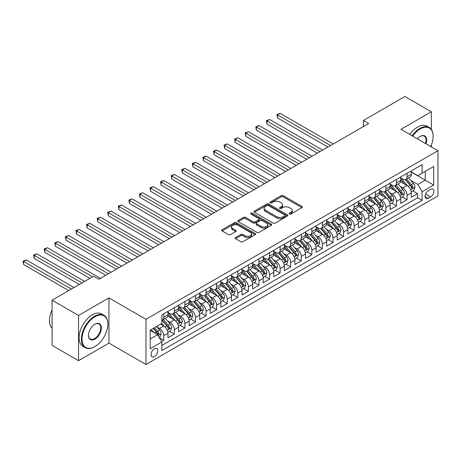 <?xml version="1.0" encoding="UTF-8"?>
<svg xmlns="http://www.w3.org/2000/svg" width="461" height="461" viewBox="0 0 461 461"><rect width="100%" height="100%" fill="white"/><g stroke="black" fill="none" stroke-linecap="round" stroke-linejoin="round"><path stroke-width="0.69" d="M289.456 214.013A1.026 0.594 0 0 0 290.908 214.013L301.938 207.64A1.469 0.847 0 0 0 302.37 207.041A1.469 0.847 0 0 0 301.938 206.442L283.25 195.654A1.469 0.847 0 0 0 281.17 195.654L270.14 202.022A1.026 0.594 0 0 0 269.841 202.442A1.026 0.594 0 0 0 270.14 202.863A1.026 0.594 0 0 0 271.592 202.863L273.021 202.039A4.696 2.714 0 0 1 279.666 202.039L281.227 202.938A4.696 2.714 0 0 1 282.599 204.857A4.696 2.714 0 0 1 281.227 206.77L279.798 207.594A1.026 0.594 0 0 0 279.493 208.015A1.026 0.594 0 0 0 279.798 208.435A1.026 0.594 0 0 0 281.25 208.435L282.679 207.611A4.696 2.714 0 0 1 289.324 207.611L290.879 208.51A4.696 2.714 0 0 1 292.257 210.429A4.696 2.714 0 0 1 290.879 212.348L289.456 213.172A1.026 0.594 0 0 0 289.151 213.593A1.026 0.594 0 0 0 289.456 214.013L289.456 213.172M154.441 356.543A4.789 2.766 120 0 0 157.564 352.325A4.789 2.766 120 0 0 156.832 348.493A4.789 2.766 120 0 0 154.441 348.729A4.789 2.766 120 0 0 151.312 352.947A4.789 2.766 120 0 0 152.044 356.785A4.789 2.766 120 0 0 154.441 356.543M235.588 237.496A1.469 0.847 0 0 0 235.156 238.095A1.469 0.847 0 0 0 235.588 238.694L240.832 241.725A1.469 0.847 0 0 0 242.907 241.725L255.164 234.649A1.469 0.847 0 0 0 255.59 234.05A1.469 0.847 0 0 0 255.164 233.45L236.47 222.657A1.469 0.847 0 0 0 234.395 222.657L222.139 229.734A1.469 0.847 0 0 0 221.712 230.333A1.469 0.847 0 0 0 222.139 230.932L228.477 234.591A1.469 0.847 0 0 0 230.552 234.591L235.796 231.56A1.469 0.847 0 0 0 236.228 230.961A1.469 0.847 0 0 0 235.796 230.362L232.655 228.552A3.93 2.27 0 0 1 231.503 226.945A3.93 2.27 0 0 1 233.929 224.853A3.93 2.27 0 0 1 238.21 225.343L250.513 232.448A3.93 2.27 0 0 1 251.666 234.05A3.93 2.27 0 0 1 249.24 236.147A3.93 2.27 0 0 1 244.958 235.652L242.907 234.47A1.469 0.847 0 0 0 240.832 234.47L235.588 237.496L235.588 238.694M108.952 297.91L78.537 315.474L52.087 300.203L52.087 345.398L78.537 360.669L108.952 343.111L145.976 364.484L145.976 319.289L108.952 297.91L108.952 343.111M431.34 129.38L431.34 111.781L400.926 129.345L437.95 150.718L145.976 319.289M431.34 111.781L404.891 96.516L363.372 120.488L363.372 126.596M52.087 300.203L93.612 276.231L98.902 279.285L368.662 123.542L363.372 120.488M273.125 223.078A1.469 0.847 0 0 0 275.2 223.078L287.457 216.007A1.469 0.847 0 0 0 287.883 215.408A1.469 0.847 0 0 0 287.457 214.809L268.763 204.016A1.469 0.847 0 0 0 266.689 204.016L254.432 211.092A1.469 0.847 0 0 0 254.005 211.691A1.469 0.847 0 0 0 254.432 212.291L273.125 223.078M251.262 214.232A1.026 0.594 0 0 1 252.305 214.377L252.305 213.155L271.31 224.127A1.469 0.847 0 0 1 271.736 224.726A1.469 0.847 0 0 1 271.31 225.325L259.053 232.402A1.469 0.847 0 0 1 256.979 232.402L238.285 221.608L238.285 220.41A1.469 0.847 0 0 0 237.859 221.009A1.469 0.847 0 0 0 238.285 221.608M238.285 220.41L243.529 217.385A1.469 0.847 0 0 1 245.609 217.385L253.187 221.758A1.469 0.847 0 0 0 255.267 221.758L258.742 219.753A1.469 0.847 0 0 0 259.174 219.154A1.469 0.847 0 0 0 258.742 218.554L250.853 213.996A1.026 0.594 0 0 1 250.554 213.576A1.026 0.594 0 0 1 251.187 213.028A1.026 0.594 0 0 1 252.305 213.155M161.552 341.509L163.747 340.241L159.356 337.706M156.861 326.918L159.518 328.451A5.981 3.458 60 0 1 163.747 335.781L167.977 333.338L167.977 337.798L174.327 334.133L169.515 331.35M167.441 320.81L170.097 322.343A5.981 3.458 60 0 1 174.327 329.673L178.557 327.229L178.557 331.69L184.907 328.025L180.09 325.247M178.015 314.702L180.672 316.234A5.981 3.458 60 0 1 184.907 323.564L189.137 321.121L189.137 325.581L195.487 321.916L190.67 319.139M188.595 308.593L191.252 310.126A5.981 3.458 60 0 1 195.487 317.456L199.717 315.013L199.717 319.473L206.061 315.808L201.25 313.031M199.175 302.485L201.832 304.018A5.981 3.458 60 0 1 206.061 311.348L210.297 308.905L210.297 313.365L216.641 309.7L211.83 306.922M209.755 296.377L212.412 297.915A5.981 3.458 60 0 1 216.641 305.24L220.871 302.796L220.871 307.257L227.221 303.592L222.409 300.814M220.335 290.274L222.991 291.807A5.981 3.458 60 0 1 227.221 299.137L231.451 296.694L231.451 301.148L237.801 297.483L232.984 294.706M230.909 284.166L233.566 285.699A5.981 3.458 60 0 1 237.801 293.029L242.031 290.586L242.031 295.04L248.375 291.375L243.564 288.598M241.489 278.058L244.146 279.591A5.981 3.458 60 0 1 248.375 286.921L252.611 284.477L252.611 288.938L258.955 285.273L254.144 282.489M252.069 271.95L254.726 273.482A5.981 3.458 60 0 1 258.955 280.812L263.191 278.369L263.191 282.829L269.535 279.164L264.723 276.381M262.649 265.841L265.305 267.374A5.981 3.458 60 0 1 269.535 274.704L273.765 272.261L273.765 276.721L280.115 273.056L275.303 270.279M273.229 259.733L275.885 261.266A5.981 3.458 60 0 1 280.115 268.596L284.345 266.153L284.345 270.613L290.695 266.948L285.878 264.17M283.803 253.625L286.46 255.158A5.981 3.458 60 0 1 290.695 262.488L294.925 260.044L294.925 264.505L301.269 260.84L296.458 258.062M294.383 247.517L297.04 249.049A5.981 3.458 60 0 1 301.269 256.379L305.505 253.936L305.505 258.396L311.849 254.731L307.038 251.954M304.963 241.408L307.62 242.947A5.981 3.458 60 0 1 311.849 250.271L316.085 247.828L316.085 252.288L322.429 248.623L317.617 245.846M315.543 235.306L318.199 236.839A5.981 3.458 60 0 1 322.429 244.169L326.659 241.725L326.659 246.18L333.009 242.515L328.197 239.737M326.123 229.198L328.779 230.731A5.981 3.458 60 0 1 333.009 238.06L337.239 235.617L337.239 240.072L343.589 236.407L338.772 233.629M336.697 223.089L339.354 224.622A5.981 3.458 60 0 1 343.589 231.952L347.819 229.509L347.819 233.969L354.163 230.304L349.352 227.521M347.277 216.981L349.934 218.514A5.981 3.458 60 0 1 354.163 225.844L358.399 223.401L358.399 227.861L364.743 224.196L359.932 221.413M357.857 210.873L360.514 212.406A5.981 3.458 60 0 1 364.743 219.736L368.979 217.292L368.979 221.753L375.323 218.088L370.511 215.31M368.437 204.765L371.093 206.298A5.981 3.458 60 0 1 375.323 213.627L379.553 211.184L379.553 215.644L385.903 211.979L381.091 209.202M379.017 198.656L381.673 200.189A5.981 3.458 60 0 1 385.903 207.519L390.133 205.076L390.133 209.536L396.483 205.871L391.666 203.094M389.591 192.548L392.248 194.081A5.981 3.458 60 0 1 396.483 201.411L400.713 198.968L400.713 203.428L407.057 199.763L407.057 195.303A5.981 3.458 -120 0 0 402.828 187.979L400.171 186.44M402.246 196.985L407.057 199.763M167.977 333.338A5.981 3.458 -120 0 0 163.747 326.008L160.572 324.175M178.557 327.229A5.981 3.458 -120 0 0 174.327 319.899L167.787 316.125M189.137 321.121A5.981 3.458 -120 0 0 184.907 313.791L178.361 310.017M199.717 315.013A5.981 3.458 -120 0 0 195.487 307.683L188.941 303.908M210.297 308.905A5.981 3.458 -120 0 0 206.061 301.575L199.521 297.8M220.871 302.796A5.981 3.458 -120 0 0 216.641 295.472L210.101 291.692M231.451 296.694A5.981 3.458 -120 0 0 227.221 289.364L220.681 285.584M242.031 290.586A5.981 3.458 -120 0 0 237.801 283.256L231.255 279.475M252.611 284.477A5.981 3.458 -120 0 0 248.375 277.147L241.835 273.367M263.191 278.369A5.981 3.458 -120 0 0 258.955 271.039L252.415 267.265M273.765 272.261A5.981 3.458 -120 0 0 269.535 264.931L262.995 261.156M284.345 266.153A5.981 3.458 -120 0 0 280.115 258.823L273.575 255.048M294.925 260.044A5.981 3.458 -120 0 0 290.695 252.714L284.149 248.94M305.505 253.936A5.981 3.458 -120 0 0 301.269 246.606L294.729 242.832M316.085 247.828A5.981 3.458 -120 0 0 311.849 240.504L305.309 236.724M326.659 241.725A5.981 3.458 -120 0 0 322.429 234.395L315.889 230.615M337.239 235.617A5.981 3.458 -120 0 0 333.009 228.287L326.469 224.507M347.819 229.509A5.981 3.458 -120 0 0 343.589 222.179L337.043 218.399M358.399 223.401A5.981 3.458 -120 0 0 354.163 216.071L347.623 212.296M368.979 217.292A5.981 3.458 -120 0 0 364.743 209.962L358.203 206.188M379.553 211.184A5.981 3.458 -120 0 0 375.323 203.854L368.783 200.08M390.133 205.076A5.981 3.458 -120 0 0 385.903 197.746L379.363 193.972M400.713 198.968A5.981 3.458 -120 0 0 396.483 191.638L389.937 187.863M430.649 189.379L428.321 190.727A4.639 2.68 120 0 0 425.296 194.813A4.639 2.68 120 0 0 426.004 198.53A4.639 2.68 120 0 0 428.321 198.299L430.649 196.956A4.639 2.68 120 0 0 433.68 192.865A4.639 2.68 120 0 0 432.971 189.148A4.639 2.68 120 0 0 430.649 189.379M145.976 364.484L437.95 195.913L437.95 150.718M150.205 338.956L157.61 334.68L161.846 342.01L161.846 350.562L422.08 200.316L422.08 191.764L417.85 184.435L410.751 180.337M161.846 342.01L150.205 348.729L150.205 330.162L161.846 323.443L161.846 314.892L422.08 164.646L422.08 173.198L433.72 166.479L433.72 185.045L422.08 191.764M167.977 312.328L170.097 313.549A5.981 3.458 60 0 0 173.088 313.843L177.318 311.4A5.981 3.458 -120 0 0 178.557 308.663L178.557 305.24M178.557 306.219L180.672 307.441A5.981 3.458 60 0 0 183.668 307.735L187.898 305.291A5.981 3.458 -120 0 0 189.137 302.554L189.137 299.131M189.137 300.111L191.252 301.333A5.981 3.458 60 0 0 194.242 301.627L198.478 299.189A5.981 3.458 -120 0 0 199.717 296.446L199.717 293.029M199.717 294.003L201.832 295.224A5.981 3.458 60 0 0 204.822 295.524L209.058 293.081A5.981 3.458 -120 0 0 210.297 290.338L210.297 286.921M210.297 287.895L212.412 289.116A5.981 3.458 60 0 0 215.402 289.416L219.632 286.973A5.981 3.458 -120 0 0 220.871 284.23L220.871 280.812M220.871 281.786L222.991 283.008A5.981 3.458 60 0 0 225.982 283.308L230.212 280.864A5.981 3.458 -120 0 0 231.451 278.121L231.451 274.704M231.451 275.684L233.566 276.9A5.981 3.458 60 0 0 236.562 277.199L240.792 274.756A5.981 3.458 -120 0 0 242.031 272.019L242.031 268.596M242.031 269.576L244.146 270.797A5.981 3.458 60 0 0 247.136 271.091L251.372 268.648A5.981 3.458 -120 0 0 252.611 265.911L252.611 262.488M252.611 263.467L254.726 264.689A5.981 3.458 60 0 0 257.716 264.983L261.952 262.54A5.981 3.458 -120 0 0 263.191 259.802L263.191 256.379M263.191 257.359L265.305 258.581A5.981 3.458 60 0 0 268.296 258.875L272.526 256.431A5.981 3.458 -120 0 0 273.765 253.694L273.765 250.271M273.765 251.251L275.885 252.472A5.981 3.458 60 0 0 278.876 252.766L283.106 250.323A5.981 3.458 -120 0 0 284.345 247.586L284.345 244.163M284.345 245.143L286.46 246.364A5.981 3.458 60 0 0 289.456 246.658L293.686 244.221A5.981 3.458 -120 0 0 294.925 241.478L294.925 238.06M294.925 239.034L297.04 240.256A5.981 3.458 60 0 0 300.03 240.556L304.266 238.112A5.981 3.458 -120 0 0 305.505 235.369L305.505 231.952M305.505 232.926L307.62 234.148A5.981 3.458 60 0 0 310.61 234.447L314.846 232.004A5.981 3.458 -120 0 0 316.085 229.261L316.085 225.844M316.085 226.818L318.199 228.039A5.981 3.458 60 0 0 321.19 228.339L325.42 225.896A5.981 3.458 -120 0 0 326.659 223.153L326.659 219.736M326.659 220.715L328.779 221.931A5.981 3.458 60 0 0 331.77 222.231L336 219.788A5.981 3.458 -120 0 0 337.239 217.05L337.239 213.627M337.239 214.607L339.354 215.829A5.981 3.458 60 0 0 342.35 216.123L346.58 213.679A5.981 3.458 -120 0 0 347.819 210.942L347.819 207.519M347.819 208.499L349.934 209.72A5.981 3.458 60 0 0 352.924 210.014L357.16 207.571A5.981 3.458 -120 0 0 358.399 204.834L358.399 201.411M358.399 202.391L360.514 203.612A5.981 3.458 60 0 0 363.504 203.906L367.74 201.463A5.981 3.458 -120 0 0 368.979 198.726L368.979 195.303M368.979 196.282L371.093 197.504A5.981 3.458 60 0 0 374.084 197.798L378.314 195.355A5.981 3.458 -120 0 0 379.553 192.617L379.553 189.194M379.553 190.174L381.673 191.396A5.981 3.458 60 0 0 384.664 191.69L388.894 189.252A5.981 3.458 -120 0 0 390.133 186.509L390.133 183.092M390.133 184.066L392.248 185.287A5.981 3.458 60 0 0 395.244 185.587L399.474 183.144A5.981 3.458 -120 0 0 400.713 180.401L400.713 176.984M161.846 345.427L417.637 197.746L417.637 193.655L411.293 197.32L411.293 192.859A5.981 3.458 -120 0 0 407.057 185.535L400.517 181.755M400.713 177.958L402.828 179.179A5.981 3.458 -120 0 0 405.818 179.479A5.981 3.458 -120 0 0 407.057 176.736L407.057 173.319M405.818 179.479L410.054 177.036A5.981 3.458 -120 0 0 411.293 174.293L411.293 170.875M163.747 313.791L163.747 317.214A5.981 3.458 60 0 1 162.508 319.951A5.981 3.458 60 0 1 161.846 320.193M162.508 319.951L166.738 317.508A5.981 3.458 -120 0 0 167.977 314.771L167.977 311.348M174.327 307.683L174.327 311.106A5.981 3.458 60 0 1 173.088 313.843M184.907 301.575L184.907 304.998A5.981 3.458 60 0 1 183.668 307.735M195.487 295.472L195.487 298.889A5.981 3.458 60 0 1 194.242 301.627M206.061 289.364L206.061 292.781A5.981 3.458 60 0 1 204.822 295.524M216.641 283.256L216.641 286.673A5.981 3.458 60 0 1 215.402 289.416M227.221 277.147L227.221 280.565A5.981 3.458 60 0 1 225.982 283.308M237.801 271.039L237.801 274.462A5.981 3.458 60 0 1 236.562 277.199M248.375 264.931L248.375 268.354A5.981 3.458 60 0 1 247.136 271.091M258.955 258.823L258.955 262.246A5.981 3.458 60 0 1 257.716 264.983M269.535 252.714L269.535 256.137A5.981 3.458 60 0 1 268.296 258.875M280.115 246.606L280.115 250.029A5.981 3.458 60 0 1 278.876 252.766M290.695 240.504L290.695 243.921A5.981 3.458 60 0 1 289.456 246.658M301.269 234.395L301.269 237.813A5.981 3.458 60 0 1 300.03 240.556M311.849 228.287L311.849 231.704A5.981 3.458 60 0 1 310.61 234.447M322.429 222.179L322.429 225.596A5.981 3.458 60 0 1 321.19 228.339M333.009 216.071L333.009 219.494A5.981 3.458 60 0 1 331.77 222.231M343.589 209.962L343.589 213.385A5.981 3.458 60 0 1 342.35 216.123M354.163 203.854L354.163 207.277A5.981 3.458 60 0 1 352.924 210.014M364.743 197.746L364.743 201.169A5.981 3.458 60 0 1 363.504 203.906M375.323 191.638L375.323 195.061A5.981 3.458 60 0 1 374.084 197.798M385.903 185.535L385.903 188.952A5.981 3.458 60 0 1 384.664 191.69M396.483 179.427L396.483 182.844A5.981 3.458 60 0 1 395.244 185.587M396.483 201.411L396.483 205.871M385.903 207.519L385.903 211.979M375.323 213.627L375.323 218.088M364.743 219.736L364.743 224.196M354.163 225.844L354.163 230.304M343.589 231.952L343.589 236.407M333.009 238.06L333.009 242.515M322.429 244.169L322.429 248.623M311.849 250.271L311.849 254.731M301.269 256.379L301.269 260.84M290.695 262.488L290.695 266.948M280.115 268.596L280.115 273.056M269.535 274.704L269.535 279.164M258.955 280.812L258.955 285.273M248.375 286.921L248.375 291.375M237.801 293.029L237.801 297.483M227.221 299.137L227.221 303.592M216.641 305.24L216.641 309.7M206.061 311.348L206.061 315.808M195.487 317.456L195.487 321.916M184.907 323.564L184.907 328.025M174.327 329.673L174.327 334.133M163.747 335.781L163.747 340.241M157.61 334.68L150.205 330.404M417.85 184.435L425.255 180.159L425.255 171.365L433.72 166.479M411.293 172.097L433.72 185.045M411.293 171.849L417.85 175.641L422.08 173.198M431.34 146.903L431.34 145.025M78.537 315.474L78.537 360.669M412.826 190.877L417.637 193.655M417.637 197.746L422.08 200.316M289.865 214.158L290.879 213.57A4.696 2.714 0 0 0 292.257 211.651L292.257 210.429M282.599 204.857L282.599 206.079A4.696 2.714 0 0 1 281.227 207.992L280.207 208.579M301.938 206.442L301.938 207.64L283.25 196.876A1.469 0.847 0 0 0 281.17 196.876L270.549 203.007M287.434 216.019L268.763 205.237A1.469 0.847 0 0 0 266.689 205.237L254.455 212.302L254.432 211.092M284.858 215.823A1.026 0.594 0 0 0 285.157 215.408A1.026 0.594 0 0 0 284.858 214.987L268.452 205.514A1.026 0.594 0 0 0 267 205.514L265.496 206.384A4.696 2.714 0 0 0 264.118 208.303A4.696 2.714 0 0 0 265.496 210.222L276.709 216.693A4.696 2.714 0 0 0 283.354 216.693L284.858 215.823L284.858 217.045A1.026 0.594 0 0 0 285.157 216.63L285.157 215.408M264.118 208.303L264.118 209.525A4.696 2.714 0 0 0 265.496 211.443L265.496 210.222M284.858 217.045L283.354 217.915A4.696 2.714 0 0 1 276.709 217.915L265.496 211.443M238.308 221.62L243.529 218.606L243.529 217.385M259.174 219.154L259.174 220.375A1.469 0.847 0 0 1 258.742 220.975L255.267 222.98A1.469 0.847 0 0 1 253.187 222.98L245.609 218.606A1.469 0.847 0 0 0 243.529 218.606M252.305 214.377L271.287 225.337M261.053 226.299A3.93 2.27 0 0 0 265.334 226.795A3.93 2.27 0 0 0 267.76 224.697A3.93 2.27 0 0 0 266.608 223.095L262.274 220.589A1.469 0.847 0 0 0 260.2 220.589L256.719 222.6A1.469 0.847 0 0 0 256.287 223.199A1.469 0.847 0 0 0 256.719 223.798L261.053 226.299L261.053 227.521A3.93 2.27 0 0 0 265.334 228.016A3.93 2.27 0 0 0 267.76 225.919L267.76 224.697M256.287 223.199L256.287 224.421A1.469 0.847 0 0 0 256.719 225.02L256.719 223.798M261.053 227.521L256.719 225.02M251.666 234.05L251.666 235.271A3.93 2.27 0 0 1 249.24 237.369A3.93 2.27 0 0 1 244.958 236.873L242.907 235.692A1.469 0.847 0 0 0 240.832 235.692L235.606 238.706M231.503 226.945L231.503 228.166A3.93 2.27 0 0 0 232.655 229.774L232.655 228.552M235.778 231.572L232.655 229.774M255.14 234.661L236.47 223.879A1.469 0.847 0 0 0 234.395 223.879L222.162 230.944M411.2 191.816L413.938 190.237L414.992 187.183A3.965 2.288 -120 0 0 413.448 183.461L408.619 177.865M407.645 185.921L401.917 179.283A11.444 6.61 -120 0 0 400.713 178.027M404.504 184.06L401.3 180.343A9.502 5.486 -120 0 0 400.713 179.709M333.222 143.999L280.167 113.371L277.522 114.898L277.522 117.953L327.932 147.053M405.282 179.692L410.169 185.351A3.965 2.288 60 0 1 411.587 188.082C412.18 188.883 412.601 188.635 412.854 187.35A3.965 2.288 -120 0 0 411.443 184.619L406.608 179.024M405.571 179.6L410.82 185.679A2.017 1.164 60 0 1 411.333 186.475L412.854 187.35M411.587 188.082L411.875 188.555M277.522 117.953L276.94 114.564L330.577 145.526M276.94 114.564L280.167 113.371M430.695 146.529A18.25 10.54 120 0 0 433.138 136.398A18.25 10.54 120 0 0 420.23 128.947A18.25 10.54 120 0 0 412.676 136.128M412.134 135.811A18.699 10.799 -60 0 1 419.913 128.394A18.699 10.799 -60 0 1 429.266 127.472A18.699 10.799 -60 0 1 433.138 136.03A18.699 10.799 -60 0 1 433.138 136.214M417.361 138.83A9.128 5.267 -60 0 1 420.23 136.398L420.23 136.398A9.128 5.267 -60 0 1 426.01 143.826M409.806 134.468A18.699 10.799 -60 0 1 417.585 127.052A18.699 10.799 -60 0 1 426.938 126.124L429.266 127.472M425.457 143.504A8.678 5.008 120 0 0 424.253 136.151A8.678 5.008 120 0 0 420.069 136.491M94.614 346.741L94.931 346.563A18.25 10.54 120 0 0 107.839 324.204A18.25 10.54 120 0 0 94.931 316.753A18.25 10.54 120 0 0 82.029 339.106A18.25 10.54 120 0 0 94.931 346.563L94.614 346.741A18.699 10.799 -60 0 1 85.268 347.669A18.699 10.799 -60 0 1 82.398 332.686A18.699 10.799 -60 0 1 94.614 316.206A18.699 10.799 -60 0 1 103.967 315.278A18.699 10.799 -60 0 1 107.839 323.841A18.699 10.799 -60 0 1 107.839 324.025M94.931 339.106A9.128 5.267 -60 0 1 88.477 335.383A9.128 5.267 -60 0 1 94.931 324.204L94.931 324.204A9.128 5.267 -60 0 1 101.385 327.932A9.128 5.267 -60 0 1 94.931 339.106M88.483 335.199A8.678 5.008 120 0 0 90.275 338.991A8.678 5.008 120 0 0 94.614 338.558A8.678 5.008 120 0 0 100.285 330.912A8.678 5.008 120 0 0 98.954 323.962A8.678 5.008 120 0 0 94.77 324.302M85.268 347.669L82.94 346.326A18.699 10.799 -60 0 1 80.07 331.338A18.699 10.799 -60 0 1 92.286 314.863A18.699 10.799 -60 0 1 101.639 313.935L103.967 315.278M52.087 328.295A18.699 10.799 -60 0 1 52.087 309.976M400.626 197.919L403.358 196.346L404.412 193.292A3.965 2.288 -120 0 0 402.874 189.569L398.039 183.968M397.071 192.03L391.337 185.391A11.444 6.61 -120 0 0 390.133 184.135M393.925 190.163L390.721 186.451A9.502 5.486 -120 0 0 390.133 185.812M322.642 150.107L269.587 119.48L266.942 121.007L266.942 124.061L317.352 153.161M394.702 185.8L399.589 191.459A3.965 2.288 60 0 1 401.007 194.19C401.6 194.986 402.027 194.744 402.274 193.459A3.965 2.288 -120 0 0 400.863 190.727L396.028 185.132M394.991 185.708L400.246 191.788A2.017 1.164 60 0 1 400.753 192.577L402.274 193.459M401.007 194.19L401.295 194.663M266.942 124.061L266.36 120.673L319.997 151.634M266.36 120.673L269.587 119.48M390.046 204.027L392.778 202.448L393.838 199.394A3.965 2.288 -120 0 0 392.294 195.677L387.459 190.076M386.491 198.132L380.757 191.499A11.444 6.61 -120 0 0 379.553 190.237M383.345 196.271L380.141 192.56A9.502 5.486 -120 0 0 379.553 191.92M312.062 156.216L259.007 125.588L256.368 127.115L256.368 130.169L306.772 159.27M384.122 191.909L389.015 197.567A3.965 2.288 60 0 1 390.427 200.299C391.02 201.094 391.447 200.852 391.694 199.567A3.965 2.288 -120 0 0 390.283 196.835L385.448 191.24M384.411 191.816L389.666 197.896A2.017 1.164 60 0 1 390.173 198.685L391.694 199.567M390.427 200.299L390.715 200.771M256.368 130.169L255.786 126.775L309.417 157.743M255.786 126.775L259.007 125.588M379.466 210.135L382.198 208.556L383.258 205.502A3.965 2.288 -120 0 0 381.714 201.78L376.879 196.184M375.911 204.24L370.177 197.608A11.444 6.61 -120 0 0 368.979 196.346M372.77 202.379L369.561 198.668A9.502 5.486 -120 0 0 368.979 198.028M301.482 162.324L248.433 131.696L245.788 133.223L245.788 136.277L296.192 165.378M373.543 198.017L378.435 203.676A3.965 2.288 60 0 1 379.847 206.407C380.446 207.202 380.867 206.96 381.114 205.675A3.965 2.288 -120 0 0 379.703 202.944L374.868 197.348M373.831 197.925L379.086 204.004A2.017 1.164 60 0 1 379.593 204.793L381.114 205.675M379.847 206.407L380.135 206.874M245.788 136.277L245.206 132.883L298.837 163.851M245.206 132.883L248.433 131.696M368.886 216.244L371.624 214.665L372.678 211.611A3.965 2.288 -120 0 0 371.134 207.888L366.299 202.293M365.331 210.349L359.603 203.716A11.444 6.61 -120 0 0 358.399 202.454M362.19 208.487L358.981 204.776A9.502 5.486 -120 0 0 358.399 204.137M290.903 168.432L237.853 137.804L235.208 139.331L235.208 142.38L285.613 171.486M362.968 204.125L367.855 209.784A3.965 2.288 60 0 1 369.267 212.515C369.866 213.31 370.287 213.068 370.54 211.783A3.965 2.288 -120 0 0 369.123 209.052L364.294 203.457M363.256 204.033L368.506 210.112A2.017 1.164 60 0 1 369.013 210.902L370.54 211.783M369.267 212.515L369.555 212.982M235.208 142.38L234.626 138.992L288.258 169.959M234.626 138.992L237.853 137.804M358.306 222.352L361.044 220.773L362.098 217.719A3.965 2.288 -120 0 0 360.554 213.996L355.725 208.401M354.757 216.457L349.023 209.818A11.444 6.61 -120 0 0 347.819 208.562M351.61 214.596L348.407 210.884A9.502 5.486 -120 0 0 347.819 210.245M280.328 174.54L227.273 143.907L224.628 145.434L224.628 148.488L275.038 177.594M352.388 210.228L357.275 215.892A3.965 2.288 60 0 1 358.693 218.623C359.286 219.419 359.707 219.177 359.96 217.886A3.965 2.288 -120 0 0 358.549 215.16L353.714 209.559M352.677 210.135L357.926 216.221A2.017 1.164 60 0 1 358.439 217.01L359.96 217.886M358.693 218.623L358.981 219.09M224.628 148.488L224.046 145.1L277.683 176.067M224.046 145.1L227.273 143.907M347.732 228.46L350.464 226.881L351.518 223.827A3.965 2.288 -120 0 0 349.98 220.104L345.145 214.509M344.177 222.565L338.443 215.927A11.444 6.61 -120 0 0 337.239 214.67M341.031 220.704L337.827 216.993A9.502 5.486 -120 0 0 337.239 216.353M269.748 180.649L216.693 150.015L214.048 151.542L214.048 154.596L264.458 183.703M341.808 216.336L346.695 222A3.965 2.288 60 0 1 348.113 224.732C348.706 225.527 349.133 225.285 349.38 223.994A3.965 2.288 -120 0 0 347.969 221.263L343.134 215.667M342.097 216.244L347.352 222.329A2.017 1.164 60 0 1 347.859 223.118L349.38 223.994M348.113 224.732L348.401 225.199M214.048 154.596L213.466 151.208L267.103 182.176M213.466 151.208L216.693 150.015M337.152 234.568L339.884 232.989L340.944 229.935A3.965 2.288 -120 0 0 339.4 226.213L334.565 220.617M333.597 228.673L327.863 222.035A11.444 6.61 -120 0 0 326.659 220.779M330.451 226.812L327.247 223.101A9.502 5.486 -120 0 0 326.659 222.461M259.168 186.757L206.113 156.123L203.474 157.65L203.474 160.705L253.878 189.805M331.228 222.444L336.121 228.109A3.965 2.288 60 0 1 337.533 230.834C338.126 231.635 338.553 231.387 338.8 230.102A3.965 2.288 -120 0 0 337.389 227.371L332.554 221.776M331.517 222.352L336.772 228.437A2.017 1.164 60 0 1 337.279 229.226L338.8 230.102M337.533 230.834L337.821 231.307M203.474 160.705L202.892 157.316L256.523 188.284M202.892 157.316L206.113 156.123M326.572 240.677L329.304 239.098L330.364 236.044A3.965 2.288 -120 0 0 328.82 232.321L323.985 226.726M323.017 234.782L317.283 228.143A11.444 6.61 -120 0 0 316.085 226.887M319.876 232.92L316.667 229.203A9.502 5.486 -120 0 0 316.085 228.57M248.588 192.859L195.539 162.232L192.894 163.759L192.894 166.813L243.299 195.913M320.649 228.552L325.541 234.211A3.965 2.288 60 0 1 326.953 236.942C327.552 237.743 327.973 237.496 328.22 236.211A3.965 2.288 -120 0 0 326.809 233.479L321.974 227.884M320.937 228.46L326.192 234.545A2.017 1.164 60 0 1 326.699 235.335L328.22 236.211M326.953 236.942L327.241 237.415M192.894 166.813L192.312 163.425L245.944 194.386M192.312 163.425L195.539 162.232M315.992 246.785L318.73 245.206L319.784 242.152A3.965 2.288 -120 0 0 318.24 238.429L313.405 232.834M312.437 240.89L306.709 234.251A11.444 6.61 -120 0 0 305.505 232.995M309.296 239.029L306.087 235.312A9.502 5.486 -120 0 0 305.505 234.678M238.009 198.968L184.959 168.34L182.314 169.867L182.314 172.921L232.719 202.022M310.074 234.661L314.961 240.319A3.965 2.288 60 0 1 316.373 243.051C316.972 243.852 317.393 243.604 317.646 242.319A3.965 2.288 -120 0 0 316.229 239.587L311.4 233.992M310.362 234.568L315.612 240.648A2.017 1.164 60 0 1 316.119 241.443L317.646 242.319M316.373 243.051L316.661 243.523M182.314 172.921L181.732 169.533L235.364 200.495M181.732 169.533L184.959 168.34M305.413 252.887L308.15 251.314L309.204 248.26A3.965 2.288 -120 0 0 307.66 244.537L302.831 238.936M301.863 246.998L296.129 240.36A11.444 6.61 -120 0 0 294.925 239.103M298.716 245.131L295.513 241.42A9.502 5.486 -120 0 0 294.925 240.78M227.434 205.076L174.379 174.448L171.734 175.975L171.734 179.029L222.144 208.13M299.494 240.769L304.381 246.428A3.965 2.288 60 0 1 305.799 249.159C306.392 249.954 306.813 249.712 307.066 248.427A3.965 2.288 -120 0 0 305.655 245.696L300.82 240.1M299.783 240.677L305.032 246.756A2.017 1.164 60 0 1 305.545 247.545L307.066 248.427M305.799 249.159L306.087 249.632M171.734 179.029L171.152 175.641L224.789 206.603M171.152 175.641L174.379 174.448M294.838 258.996L297.57 257.417L298.624 254.363A3.965 2.288 -120 0 0 297.086 250.646L292.251 245.045M291.283 253.101L285.549 246.468A11.444 6.61 -120 0 0 284.345 245.206M288.137 251.239L284.933 247.528A9.502 5.486 -120 0 0 284.345 246.889M216.854 211.184L163.799 180.556L161.154 182.083L161.154 185.138L211.564 214.238M288.914 246.877L293.801 252.536A3.965 2.288 60 0 1 295.219 255.267C295.812 256.062 296.239 255.82 296.486 254.535A3.965 2.288 -120 0 0 295.075 251.804L290.24 246.209M289.203 246.785L294.458 252.864A2.017 1.164 60 0 1 294.965 253.654L296.486 254.535M295.219 255.267L295.507 255.74M161.154 185.138L160.572 181.743L214.209 212.711M160.572 181.743L163.799 180.556M284.258 265.104L286.99 263.525L288.05 260.471A3.965 2.288 -120 0 0 286.506 256.748L281.671 251.153M280.703 259.209L274.969 252.576A11.444 6.61 -120 0 0 273.765 251.314M277.557 257.347L274.353 253.636A9.502 5.486 -120 0 0 273.765 252.997M206.274 217.292L153.219 186.665L150.58 188.192L150.58 191.246L200.984 220.346M278.335 252.985L283.227 258.644A3.965 2.288 60 0 1 284.639 261.375C285.232 262.171 285.659 261.929 285.906 260.644A3.965 2.288 -120 0 0 284.495 257.912L279.66 252.317M278.623 252.893L283.878 258.973A2.017 1.164 60 0 1 284.385 259.762L285.906 260.644M284.639 261.375L284.927 261.842M150.58 191.246L149.998 187.852L203.629 218.819M149.998 187.852L153.219 186.665M273.678 271.212L276.41 269.633L277.47 266.579A3.965 2.288 -120 0 0 275.926 262.856L271.091 257.261M270.123 265.317L264.389 258.684A11.444 6.61 -120 0 0 263.191 257.422M266.982 263.456L263.773 259.745A9.502 5.486 -120 0 0 263.191 259.105M195.695 223.401L142.645 192.773L140 194.3L140 197.348L190.405 226.455M267.755 259.094L272.647 264.752A3.965 2.288 60 0 1 274.059 267.484C274.658 268.279 275.079 268.037 275.326 266.752A3.965 2.288 -120 0 0 273.915 264.02L269.08 258.425M268.043 259.001L273.298 265.081A2.017 1.164 60 0 1 273.805 265.87L275.326 266.752M274.059 267.484L274.347 267.95M140 197.348L139.418 193.96L193.05 224.928M139.418 193.96L142.645 192.773M263.098 277.32L265.836 275.741L266.89 272.687A3.965 2.288 -120 0 0 265.346 268.965L260.511 263.369M259.543 271.425L253.815 264.787A11.444 6.61 -120 0 0 252.611 263.531M256.402 269.564L253.193 265.853A9.502 5.486 -120 0 0 252.611 265.213M185.115 229.509L132.065 198.875L129.42 200.402L129.42 203.457L179.825 232.563M257.18 265.196L262.067 270.861A3.965 2.288 60 0 1 263.479 273.592C264.078 274.387 264.499 274.145 264.752 272.854A3.965 2.288 -120 0 0 263.335 270.129L258.506 264.528M257.469 265.104L262.718 271.189A2.017 1.164 60 0 1 263.225 271.978L264.752 272.854M263.479 273.592L263.767 274.059M129.42 203.457L128.838 200.068L182.47 231.036M128.838 200.068L132.065 198.875M252.519 283.429L255.256 281.85L256.31 278.796A3.965 2.288 -120 0 0 254.766 275.073L249.937 269.478M248.969 277.534L243.235 270.895A11.444 6.61 -120 0 0 242.031 269.639M245.822 275.672L242.619 271.961A9.502 5.486 -120 0 0 242.031 271.322M174.54 235.617L121.485 204.984L118.84 206.511L118.84 209.565L169.25 238.671M246.6 271.304L251.487 276.969A3.965 2.288 60 0 1 252.905 279.7C253.498 280.495 253.919 280.253 254.172 278.963A3.965 2.288 -120 0 0 252.761 276.231L247.926 270.636M246.889 271.212L252.138 277.297A2.017 1.164 60 0 1 252.651 278.087L254.172 278.963M252.905 279.7L253.193 280.167M118.84 209.565L118.258 206.176L171.895 237.144M118.258 206.176L121.485 204.984M241.944 289.537L244.676 287.958L245.73 284.904A3.965 2.288 -120 0 0 244.192 281.181L239.357 275.586M238.389 283.642L232.655 277.003A11.444 6.61 -120 0 0 231.451 275.747M235.243 281.78L232.039 278.069A9.502 5.486 -120 0 0 231.451 277.43M163.96 241.725L110.905 211.092L108.26 212.619L108.26 215.673L158.67 244.774M236.02 277.413L240.907 283.077A3.965 2.288 60 0 1 242.325 285.803C242.918 286.604 243.345 286.356 243.592 285.071A3.965 2.288 -120 0 0 242.181 282.339L237.346 276.744M236.309 277.32L241.564 283.406A2.017 1.164 60 0 1 242.071 284.195L243.592 285.071M242.325 285.803L242.613 286.275M108.26 215.673L107.678 212.285L161.315 243.252M107.678 212.285L110.905 211.092M231.364 295.645L234.096 294.066L235.156 291.012A3.965 2.288 -120 0 0 233.612 287.289L228.777 281.694M227.809 289.75L222.075 283.112A11.444 6.61 -120 0 0 220.871 281.855M224.663 287.889L221.459 284.172A9.502 5.486 -120 0 0 220.871 283.538M153.38 247.828L100.331 217.2L97.686 218.727L97.686 221.781L148.09 250.882M225.441 283.521L230.333 289.18A3.965 2.288 60 0 1 231.745 291.911C232.338 292.712 232.765 292.464 233.012 291.179A3.965 2.288 -120 0 0 231.601 288.448L226.766 282.852M225.729 283.429L230.984 289.514A2.017 1.164 60 0 1 231.491 290.303L233.012 291.179M231.745 291.911L232.033 292.383M97.686 221.781L97.104 218.393L150.735 249.355M97.104 218.393L100.331 217.2M220.784 301.753L223.516 300.174L224.576 297.12A3.965 2.288 -120 0 0 223.032 293.398L218.197 287.802M217.229 295.858L211.495 289.22A11.444 6.61 -120 0 0 210.297 287.964M214.088 293.997L210.879 290.28A9.502 5.486 -120 0 0 210.297 289.646M142.801 253.936L89.751 223.308L87.106 224.835L87.106 227.89L137.511 256.99M214.861 289.629L219.753 295.288A3.965 2.288 60 0 1 221.165 298.019C221.764 298.82 222.185 298.572 222.433 297.287A3.965 2.288 -120 0 0 221.021 294.556L216.186 288.961M215.149 289.537L220.404 295.616A2.017 1.164 60 0 1 220.911 296.411L222.433 297.287M221.165 298.019L221.453 298.492M87.106 227.89L86.524 224.501L140.156 255.463M86.524 224.501L89.751 223.308M210.204 307.856L212.942 306.283L213.996 303.229A3.965 2.288 -120 0 0 212.452 299.506L207.617 293.905M206.649 301.967L200.921 295.328A11.444 6.61 -120 0 0 199.717 294.072M203.508 300.099L200.299 296.388A9.502 5.486 -120 0 0 199.717 295.749M132.221 260.044L79.171 229.417L76.526 230.944L76.526 233.998L126.931 263.098M204.286 295.737L209.173 301.396A3.965 2.288 60 0 1 210.585 304.127C211.184 304.923 211.605 304.681 211.858 303.396A3.965 2.288 -120 0 0 210.441 300.664L205.612 295.069M204.575 295.645L209.824 301.725A2.017 1.164 60 0 1 210.331 302.514L211.858 303.396M210.585 304.127L210.873 304.6M76.526 233.998L75.944 230.609L129.576 261.571M75.944 230.609L79.171 229.417M199.625 313.964L202.362 312.385L203.416 309.331A3.965 2.288 -120 0 0 201.872 305.608L197.043 300.013M196.075 308.069L190.341 301.436A11.444 6.61 -120 0 0 189.137 300.174M192.929 306.208L189.725 302.497A9.502 5.486 -120 0 0 189.137 301.857M121.646 266.153L68.591 235.525L65.946 237.052L65.946 240.106L116.356 269.207M193.706 301.846L198.593 307.504A3.965 2.288 60 0 1 200.011 310.236C200.604 311.031 201.025 310.789 201.278 309.504A3.965 2.288 -120 0 0 199.867 306.772L195.032 301.177M193.995 301.753L199.244 307.833A2.017 1.164 60 0 1 199.757 308.622L201.278 309.504M200.011 310.236L200.299 310.708M65.946 240.106L65.364 236.712L119.001 267.68M65.364 236.712L68.591 235.525M189.05 320.072L191.782 318.493L192.836 315.439A3.965 2.288 -120 0 0 191.298 311.717L186.463 306.121M185.495 314.177L179.761 307.545A11.444 6.61 -120 0 0 178.557 306.283M182.349 312.316L179.145 308.605A9.502 5.486 -120 0 0 178.557 307.965M111.066 272.261L58.011 241.633L55.366 243.16L55.366 246.214L105.776 275.315M183.126 307.954L188.013 313.613A3.965 2.288 60 0 1 189.431 316.344C190.024 317.139 190.451 316.897 190.698 315.612A3.965 2.288 -120 0 0 189.287 312.881L184.452 307.285M183.415 307.862L188.67 313.941A2.017 1.164 60 0 1 189.177 314.73L190.698 315.612M189.431 316.344L189.719 316.811M55.366 246.214L54.784 242.82L108.421 273.788M54.784 242.82L58.011 241.633M178.47 326.181L181.202 324.602L182.262 321.548A3.965 2.288 -120 0 0 180.718 317.825L175.883 312.23M174.915 320.286L169.181 313.653A11.444 6.61 -120 0 0 167.977 312.391M171.769 318.424L168.565 314.713A9.502 5.486 -120 0 0 167.977 314.074M100.486 278.369L47.437 247.741L44.792 249.268L44.792 252.317L89.907 278.369M172.547 314.062L177.439 319.721A3.965 2.288 60 0 1 178.851 322.452C179.444 323.247 179.871 323.005 180.118 321.72A3.965 2.288 -120 0 0 178.707 318.989L173.872 313.394M172.835 313.97L178.09 320.049A2.017 1.164 60 0 1 178.597 320.839L180.118 321.72M178.851 322.452L179.139 322.919M44.792 252.317L44.21 248.928L92.552 276.842M44.21 248.928L47.437 247.741M167.89 332.289L170.622 330.71L171.682 327.656A3.965 2.288 -120 0 0 170.138 323.933L165.303 318.338M164.335 326.394L161.805 323.466M161.194 324.532L160.78 324.054M84.617 281.423L36.857 253.844L34.212 255.371L34.212 258.425L79.327 284.477M161.967 320.165L166.859 325.829A3.965 2.288 60 0 1 168.271 328.56C168.87 329.356 169.291 329.114 169.539 327.823A3.965 2.288 -120 0 0 168.127 325.097L163.292 319.496M162.255 320.072L167.51 326.158A2.017 1.164 60 0 1 168.017 326.947L169.539 327.823M168.271 328.56L168.559 329.027M34.212 258.425L33.63 255.037L81.972 282.95M33.63 255.037L36.857 253.844M159.149 337.337L160.048 336.818L161.102 333.764A3.965 2.288 -120 0 0 159.558 330.041L156.515 326.521M153.674 332.41L151.225 329.575M150.614 330.641L150.205 330.168M74.037 287.531L26.277 259.952L23.632 261.479L23.632 264.533L68.752 290.586M153.236 328.411L156.279 331.937A3.965 2.288 60 0 1 157.691 334.669C158.29 335.464 158.711 335.222 158.964 333.931A3.965 2.288 -120 0 0 157.547 331.2L154.504 327.679M153.484 328.272L156.93 332.266A2.017 1.164 60 0 1 157.443 333.055L158.964 333.931M157.691 334.669L157.979 335.135M23.632 264.533L23.05 261.145L71.397 289.059M23.05 261.145L26.277 259.952M159.518 328.451L163.747 326.008M170.097 322.343L174.327 319.899M180.672 316.234L184.907 313.791M191.252 310.126L195.487 307.683M201.832 304.018L206.061 301.575M212.412 297.915L216.641 295.472M222.991 291.807L227.221 289.364M233.566 285.699L237.801 283.256M244.146 279.591L248.375 277.147M254.726 273.482L258.955 271.039M265.305 267.374L269.535 264.931M275.885 261.266L280.115 258.823M286.46 255.158L290.695 252.714M297.04 249.049L301.269 246.606M307.62 242.947L311.849 240.504M318.199 236.839L322.429 234.395M328.779 230.731L333.009 228.287M339.354 224.622L343.589 222.179M349.934 218.514L354.163 216.071M360.514 212.406L364.743 209.962M371.093 206.298L375.323 203.854M381.673 200.189L385.903 197.746M392.248 194.081L396.483 191.638M402.828 187.979L407.057 185.535M407.057 176.736L411.293 174.293M163.747 317.214L167.977 314.771M174.327 311.106L178.557 308.663M184.907 304.998L189.137 302.554M195.487 298.889L199.717 296.446M206.061 292.781L210.297 290.338M216.641 286.673L220.871 284.23M227.221 280.565L231.451 278.121M237.801 274.462L242.031 272.019M248.375 268.354L252.611 265.911M258.955 262.246L263.191 259.802M269.535 256.137L273.765 253.694M280.115 250.029L284.345 247.586M290.695 243.921L294.925 241.478M301.269 237.813L305.505 235.369M311.849 231.704L316.085 229.261M322.429 225.596L326.659 223.153M333.009 219.494L337.239 217.05M343.589 213.385L347.819 210.942M354.163 207.277L358.399 204.834M364.743 201.169L368.979 198.726M375.323 195.061L379.553 192.617M385.903 188.952L390.133 186.509M396.483 182.844L400.713 180.401M407.057 195.303L411.293 192.859M425.578 194.023L430.649 196.956M425.042 196.403L428.321 198.299M290.879 213.57L290.879 212.348M279.798 208.435L279.798 207.594M281.227 207.992L281.227 206.77M270.14 202.863L270.14 202.022M281.17 196.876L281.17 195.654M283.25 196.876L283.25 195.654M266.689 205.237L266.689 204.016M268.763 205.237L268.763 204.016M287.457 216.007L287.457 214.809M276.709 217.915L276.709 216.693M283.354 217.915L283.354 216.693M245.609 218.606L245.609 217.385M253.187 222.98L253.187 221.758M255.267 222.98L255.267 221.758M258.742 220.975L258.742 219.753M271.31 225.325L271.31 224.127M240.832 235.692L240.832 234.47M242.907 235.692L242.907 234.47M244.958 236.873L244.958 235.652M235.796 231.56L235.796 230.362M222.139 230.932L222.139 229.734M234.395 223.879L234.395 222.657M236.47 223.879L236.47 222.657M255.164 234.649L255.164 233.45M410.595 189.782L414.969 187.258M401.917 179.283L402.459 178.966M411.443 184.619L413.448 183.461M408.279 186.446L410.169 185.351M400.021 195.89L404.389 193.366M391.337 185.391L391.885 185.074M400.863 190.727L402.874 189.569M397.699 192.554L399.589 191.459M389.441 201.999L393.809 199.475M380.757 191.499L381.305 191.182M390.283 196.835L392.294 195.677M387.125 198.662L389.015 197.567M378.861 208.101L383.229 205.583M370.177 197.608L370.725 197.291M379.703 202.944L381.714 201.78M376.545 204.765L378.435 203.676M368.281 214.209L372.655 211.691M359.603 203.716L360.145 203.399M369.123 209.052L371.134 207.888M365.965 210.873L367.855 209.784M357.701 220.318L362.075 217.794M349.023 209.818L349.565 209.507M358.549 215.16L360.554 213.996M355.385 216.981L357.275 215.892M347.127 226.426L351.495 223.902M338.443 215.927L338.991 215.615M347.969 221.263L349.98 220.104M344.805 223.089L346.695 222M336.547 232.534L340.915 230.01M327.863 222.035L328.411 221.724M337.389 227.371L339.4 226.213M334.231 229.198L336.121 228.109M325.967 238.642L330.335 236.118M317.283 228.143L317.831 227.832M326.809 233.479L328.82 232.321M323.651 235.306L325.541 234.211M315.387 244.751L319.761 242.227M306.709 234.251L307.251 233.934M316.229 239.587L318.24 238.429M313.071 241.414L314.961 240.319M304.807 250.859L309.181 248.335M296.129 240.36L296.671 240.043M305.655 245.696L307.66 244.537M302.491 247.522L304.381 246.428M294.233 256.967L298.601 254.443M285.549 246.468L286.097 246.151M295.075 251.804L297.086 250.646M291.911 253.631L293.801 252.536M283.653 263.07L288.021 260.551M274.969 252.576L275.517 252.259M284.495 257.912L286.506 256.748M281.337 259.733L283.227 258.644M273.073 269.178L277.441 266.66M264.389 258.684L264.937 258.367M273.915 264.02L275.926 262.856M270.757 265.841L272.647 264.752M262.493 275.286L266.867 272.762M253.815 264.787L254.357 264.476M263.335 270.129L265.346 268.965M260.177 271.95L262.067 270.861M251.913 281.394L256.287 278.87M243.235 270.895L243.777 270.584M252.761 276.231L254.766 275.073M249.597 278.058L251.487 276.969M241.339 287.503L245.707 284.979M232.655 277.003L233.203 276.692M242.181 282.339L244.192 281.181M239.017 284.166L240.907 283.077M230.759 293.611L235.127 291.087M222.075 283.112L222.623 282.8M231.601 288.448L233.612 287.289M228.443 290.274L230.333 289.18M220.179 299.719L224.547 297.195M211.495 289.22L212.043 288.903M221.021 294.556L223.032 293.398M217.863 296.383L219.753 295.288M209.599 305.827L213.973 303.303M200.921 295.328L201.463 295.011M210.441 300.664L212.452 299.506M207.283 302.491L209.173 301.396M199.019 311.936L203.393 309.412M190.341 301.436L190.883 301.119M199.867 306.772L201.872 305.608M196.703 308.599L198.593 307.504M188.445 318.038L192.813 315.52M179.761 307.545L180.309 307.228M189.287 312.881L191.298 311.717M186.123 314.702L188.013 313.613M177.865 324.146L182.233 321.628M169.181 313.653L169.729 313.336M178.707 318.989L180.718 317.825M175.549 320.81L177.439 319.721M167.285 330.255L171.653 327.731M168.127 325.097L170.138 323.933M164.969 326.918L166.859 325.829M158.117 335.55L161.079 333.839M157.547 331.2L159.558 330.041M154.568 332.923L156.279 331.937M433.138 136.398L433.138 136.03M107.839 324.204L107.839 323.841"/></g></svg>
